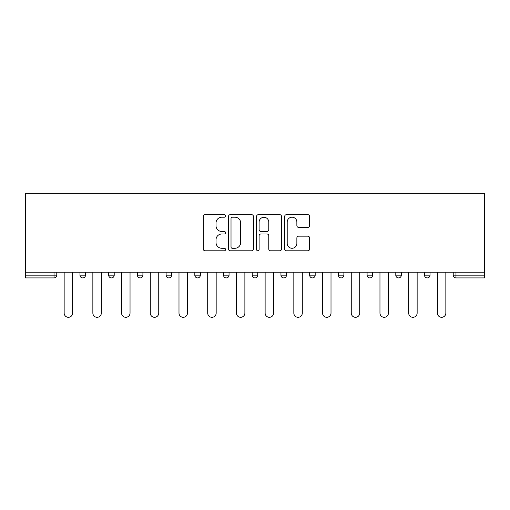 <?xml version="1.0" encoding="UTF-8"?>
<svg xmlns="http://www.w3.org/2000/svg" width="510" height="510" viewBox="0 0 510 510"><rect width="100%" height="100%" fill="white"/><g stroke="black" fill="none" stroke-linecap="round" stroke-linejoin="round"><path stroke-width="0.76" d="M225.554 215.94A1.262 1.262 0 0 0 224.292 214.672L205.096 214.672A1.804 1.804 0 0 0 203.286 216.482L203.286 248.995A1.804 1.804 0 0 0 205.096 250.805L224.292 250.805A1.262 1.262 0 0 0 225.554 249.537A1.262 1.262 0 0 0 224.292 248.274L221.805 248.274A5.782 5.782 0 0 1 216.023 242.492L216.023 239.783A5.782 5.782 0 0 1 221.805 234.001L224.292 234.001A1.262 1.262 0 0 0 225.554 232.738A1.262 1.262 0 0 0 224.292 231.476L221.805 231.476A5.782 5.782 0 0 1 216.023 225.694L216.023 222.985A5.782 5.782 0 0 1 221.805 217.203L224.292 217.203A1.262 1.262 0 0 0 225.554 215.94M307.798 227.409A1.804 1.804 0 0 0 309.602 225.605L309.602 216.482A1.804 1.804 0 0 0 307.798 214.672L286.48 214.672A1.804 1.804 0 0 0 284.669 216.482L284.669 248.995A1.804 1.804 0 0 0 286.48 250.805L307.798 250.805A1.804 1.804 0 0 0 309.602 248.995L309.602 237.979A1.804 1.804 0 0 0 307.798 236.168L298.675 236.168A1.804 1.804 0 0 0 296.865 237.979L296.865 243.442A4.832 4.832 0 0 1 292.032 248.274A4.832 4.832 0 0 1 287.2 243.442L287.2 222.035A4.832 4.832 0 0 1 292.032 217.203A4.832 4.832 0 0 1 296.865 222.035L296.865 225.605A1.804 1.804 0 0 0 298.675 227.409L307.798 227.409M484.5 272.212L25.5 272.212L25.5 193.264L484.5 193.264L484.5 277.918L455.972 277.918A2.76 2.76 0 0 1 453.211 275.158L453.211 272.212M253.419 216.482A1.804 1.804 0 0 0 251.615 214.672L230.297 214.672A1.804 1.804 0 0 0 228.493 216.482L228.493 248.995A1.804 1.804 0 0 0 230.297 250.805L251.615 250.805A1.804 1.804 0 0 0 253.419 248.995L253.419 216.482M258.385 214.672L279.703 214.672A1.804 1.804 0 0 1 281.507 216.482L281.507 248.995A1.804 1.804 0 0 1 279.703 250.805L270.58 250.805A1.804 1.804 0 0 1 268.776 248.995L268.776 235.811A1.804 1.804 0 0 0 266.966 234.001L260.916 234.001A1.804 1.804 0 0 0 259.112 235.811L259.112 249.537A1.262 1.262 0 0 1 257.843 250.805A1.262 1.262 0 0 1 256.581 249.537L256.581 216.482A1.804 1.804 0 0 1 258.385 214.672M54.028 277.918A2.76 2.76 0 0 0 56.788 275.158L54.028 275.158L54.028 277.918A2.76 2.76 0 0 0 56.788 275.158L56.788 272.212L56.788 275.158A2.76 2.76 0 0 1 54.028 277.918L25.5 277.918L25.5 275.158L54.028 275.158L54.028 272.212M25.5 272.212L25.5 275.158M79.974 272.212L79.974 275.158L79.974 272.212M82.735 277.918A2.76 2.76 0 0 1 79.974 275.158A2.76 2.76 0 0 0 82.735 277.918A2.76 2.76 0 0 0 85.495 275.158L85.495 272.212L85.495 275.158A2.76 2.76 0 0 1 82.735 277.918A2.76 2.76 0 0 1 79.974 275.158L85.495 275.158A2.76 2.76 0 0 1 82.735 277.918M108.687 275.158A2.76 2.76 0 0 0 111.448 277.918A2.76 2.76 0 0 0 114.208 275.158A2.76 2.76 0 0 1 111.448 277.918A2.76 2.76 0 0 0 114.208 275.158L114.208 272.212L114.208 275.158L108.687 275.158A2.76 2.76 0 0 0 111.448 277.918A2.76 2.76 0 0 1 108.687 275.158L108.687 272.212M137.4 272.212L137.4 275.158L137.4 272.212M142.921 272.212L142.921 275.158L142.921 272.212M171.628 272.212L171.628 275.158L166.107 275.158A2.76 2.76 0 0 0 168.867 277.918A2.76 2.76 0 0 1 166.107 275.158L166.107 272.212M194.82 275.158A2.76 2.76 0 0 0 197.58 277.918A2.76 2.76 0 0 0 200.341 275.158A2.76 2.76 0 0 1 197.58 277.918A2.76 2.76 0 0 0 200.341 275.158L200.341 272.212L200.341 275.158L194.82 275.158A2.76 2.76 0 0 0 197.58 277.918A2.76 2.76 0 0 1 194.82 275.158L194.82 272.212M223.527 272.212L223.527 275.158L223.527 272.212M229.047 272.212L229.047 275.158L229.047 272.212M252.24 272.212L252.24 275.158L252.24 272.212M257.76 272.212L257.76 275.158L257.76 272.212M280.953 275.158A2.76 2.76 0 0 0 283.713 277.918A2.76 2.76 0 0 0 286.473 275.158A2.76 2.76 0 0 1 283.713 277.918A2.76 2.76 0 0 0 286.473 275.158L286.473 272.212L286.473 275.158L280.953 275.158A2.76 2.76 0 0 0 283.713 277.918A2.76 2.76 0 0 1 280.953 275.158L280.953 272.212M309.659 275.158A2.76 2.76 0 0 0 312.42 277.918A2.76 2.76 0 0 0 315.18 275.158L315.18 272.212L315.18 275.158L309.659 275.158A2.76 2.76 0 0 0 312.42 277.918A2.76 2.76 0 0 1 309.659 275.158L309.659 272.212M338.372 272.212L338.372 275.158L338.372 272.212M343.893 272.212L343.893 275.158A2.76 2.76 0 0 1 341.133 277.918A2.76 2.76 0 0 1 338.372 275.158L343.893 275.158A2.76 2.76 0 0 1 341.133 277.918M367.079 272.212L367.079 275.158L367.079 272.212M372.6 272.212L372.6 275.158L372.6 272.212M401.313 272.212L401.313 275.158A2.76 2.76 0 0 1 398.552 277.918A2.76 2.76 0 0 1 395.792 275.158L395.792 272.212M424.505 272.212L424.505 275.158L424.505 272.212M430.026 272.212L430.026 275.158L430.026 272.212M140.161 277.918A2.76 2.76 0 0 1 137.4 275.158A2.76 2.76 0 0 0 140.161 277.918A2.76 2.76 0 0 0 142.921 275.158A2.76 2.76 0 0 1 140.161 277.918A2.76 2.76 0 0 1 137.4 275.158L142.921 275.158A2.76 2.76 0 0 1 140.161 277.918M171.628 275.158A2.76 2.76 0 0 1 168.867 277.918A2.76 2.76 0 0 0 171.628 275.158A2.76 2.76 0 0 1 168.867 277.918A2.76 2.76 0 0 1 166.107 275.158M226.287 277.918A2.76 2.76 0 0 1 223.527 275.158A2.76 2.76 0 0 0 226.287 277.918A2.76 2.76 0 0 0 229.047 275.158A2.76 2.76 0 0 1 226.287 277.918A2.76 2.76 0 0 1 223.527 275.158L229.047 275.158A2.76 2.76 0 0 1 226.287 277.918M255 277.918A2.76 2.76 0 0 1 252.24 275.158L257.76 275.158A2.76 2.76 0 0 1 255 277.918A2.76 2.76 0 0 0 257.76 275.158A2.76 2.76 0 0 1 255 277.918M369.839 277.918A2.76 2.76 0 0 1 367.079 275.158A2.76 2.76 0 0 0 369.839 277.918A2.76 2.76 0 0 0 372.6 275.158A2.76 2.76 0 0 1 369.839 277.918A2.76 2.76 0 0 1 367.079 275.158L372.6 275.158M427.265 277.918A2.76 2.76 0 0 1 424.505 275.158A2.76 2.76 0 0 0 427.265 277.918A2.76 2.76 0 0 0 430.026 275.158A2.76 2.76 0 0 1 427.265 277.918A2.76 2.76 0 0 1 424.505 275.158L430.026 275.158M232.286 217.203A1.262 1.262 0 0 0 231.017 218.465L231.017 247.012A1.262 1.262 0 0 0 232.286 248.274L234.9 248.274A5.782 5.782 0 0 0 240.682 242.492L240.682 222.985A5.782 5.782 0 0 0 234.9 217.203L232.286 217.203M268.776 222.124A4.832 4.832 0 0 0 263.944 217.292A4.832 4.832 0 0 0 259.112 222.124L259.112 229.666A1.804 1.804 0 0 0 260.916 231.476L266.966 231.476A1.804 1.804 0 0 0 268.776 229.666L268.776 222.124M64.152 272.212L64.152 313.07A4.233 4.233 0 0 0 68.385 317.303A4.233 4.233 0 0 0 72.618 313.07L72.618 272.212M92.858 272.212L92.858 313.07A4.233 4.233 0 0 0 97.091 317.303A4.233 4.233 0 0 0 101.324 313.07L101.324 272.212M121.571 272.212L121.571 313.07A4.233 4.233 0 0 0 125.804 317.303A4.233 4.233 0 0 0 130.037 313.07L130.037 272.212M150.278 272.212L150.278 313.07A4.233 4.233 0 0 0 154.511 317.303A4.233 4.233 0 0 0 158.744 313.07L158.744 272.212M178.991 272.212L178.991 313.07A4.233 4.233 0 0 0 183.224 317.303A4.233 4.233 0 0 0 187.457 313.07L187.457 272.212M207.704 272.212L207.704 313.07A4.233 4.233 0 0 0 211.937 317.303A4.233 4.233 0 0 0 216.17 313.07L216.17 272.212M236.41 272.212L236.41 313.07A4.233 4.233 0 0 0 240.643 317.303A4.233 4.233 0 0 0 244.876 313.07L244.876 272.212M265.123 272.212L265.123 313.07A4.233 4.233 0 0 0 269.356 317.303A4.233 4.233 0 0 0 273.589 313.07L273.589 272.212M293.83 272.212L293.83 313.07A4.233 4.233 0 0 0 298.063 317.303A4.233 4.233 0 0 0 302.296 313.07L302.296 272.212M322.543 272.212L322.543 313.07A4.233 4.233 0 0 0 326.776 317.303A4.233 4.233 0 0 0 331.009 313.07L331.009 272.212M351.256 272.212L351.256 313.07A4.233 4.233 0 0 0 355.489 317.303A4.233 4.233 0 0 0 359.722 313.07L359.722 272.212M379.963 272.212L379.963 313.07A4.233 4.233 0 0 0 384.196 317.303A4.233 4.233 0 0 0 388.429 313.07L388.429 272.212M408.676 272.212L408.676 313.07A4.233 4.233 0 0 0 412.909 317.303A4.233 4.233 0 0 0 417.142 313.07L417.142 272.212M437.382 272.212L437.382 313.07A4.233 4.233 0 0 0 441.615 317.303A4.233 4.233 0 0 0 445.848 313.07L445.848 272.212M455.972 272.212L455.972 275.158L484.5 275.158M453.211 275.158L455.972 275.158L455.972 277.918M312.42 277.918A2.76 2.76 0 0 0 315.18 275.158M398.552 277.918A2.76 2.76 0 0 0 401.313 275.158L395.792 275.158"/></g></svg>
